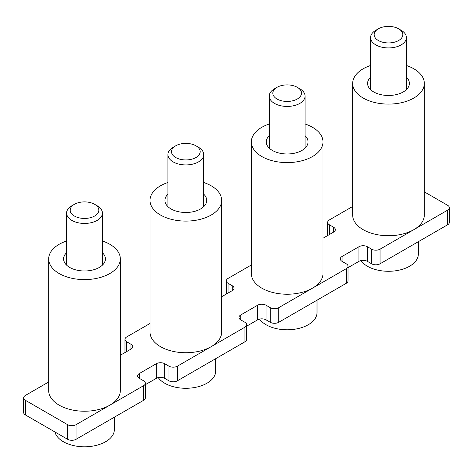 <?xml version="1.0" encoding="UTF-8"?>
<svg xmlns="http://www.w3.org/2000/svg" width="473" height="473" viewBox="0 0 473 473"><rect width="100%" height="100%" fill="white"/><g stroke="black" fill="none" stroke-linecap="round" stroke-linejoin="round"><path stroke-width="0.71" d="M150.012 323.479L126.729 336.924A5.972 3.447 180 0 0 124.978 339.36A5.972 3.447 180 0 0 126.729 341.796L130.95 344.238A5.972 3.447 0 0 1 132.7 346.674A5.972 3.447 0 0 1 130.95 349.109L130.95 344.238M48.684 381.983L25.4 395.422A5.972 3.447 0 0 0 23.65 397.864A5.972 3.447 0 0 0 25.4 400.3L67.621 424.677A5.972 3.447 0 0 0 76.064 424.677L143.615 385.672A5.972 3.447 180 0 0 145.365 383.236A5.972 3.447 180 0 0 143.615 380.8L139.393 378.359L139.393 373.487A5.972 3.447 0 0 0 137.643 375.923A5.972 3.447 0 0 0 139.393 378.359M23.65 397.864L23.65 412.486A5.972 3.447 0 0 0 25.4 414.927L67.621 439.299A5.972 3.447 0 0 0 76.064 439.299L143.615 400.3A5.972 3.447 0 0 0 145.365 397.864L145.365 383.236M251.34 264.981L228.057 278.42A5.972 3.447 180 0 0 226.307 280.861A5.972 3.447 180 0 0 228.057 283.297L232.278 285.733A5.972 3.447 0 0 1 234.029 288.169A5.972 3.447 0 0 1 232.278 290.611L232.278 285.733M145.365 384.667L156.279 378.365A5.972 3.447 180 0 1 164.728 378.365L168.95 380.8A5.972 3.447 0 0 0 177.393 380.8L177.393 366.173L244.943 327.174A5.972 3.447 180 0 0 246.693 324.732A5.972 3.447 180 0 0 244.943 322.296L240.722 319.86L240.722 314.983A5.972 3.447 0 0 0 238.971 317.424A5.972 3.447 0 0 0 240.722 319.86M177.393 380.8L244.943 341.796A5.972 3.447 0 0 0 246.693 339.36L246.693 324.732M352.669 206.476L329.385 219.921A5.972 3.447 180 0 0 327.635 222.357A5.972 3.447 180 0 0 329.385 224.793L333.607 227.235A5.972 3.447 0 0 1 335.357 229.671A5.972 3.447 0 0 1 333.607 232.107L333.607 227.235M246.693 326.163L257.608 319.86A5.972 3.447 180 0 1 266.057 319.86L270.278 322.296A5.972 3.447 0 0 0 278.721 322.296L278.721 307.675L346.271 268.67A5.972 3.447 180 0 0 348.022 266.234A5.972 3.447 180 0 0 346.271 263.798L342.05 261.356L342.05 256.484A5.972 3.447 0 0 0 340.3 258.92A5.972 3.447 0 0 0 342.05 261.356M278.721 322.296L346.271 283.297A5.972 3.447 0 0 0 348.022 280.861L348.022 266.234M348.022 267.659L358.936 261.356A5.972 3.447 180 0 1 367.385 261.356L371.607 263.798A5.972 3.447 0 0 0 380.05 263.798L380.05 249.17L447.6 210.172A5.972 3.447 180 0 0 449.35 207.73A5.972 3.447 180 0 0 447.6 205.294L424.316 191.855M380.05 263.798L447.6 224.793A5.972 3.447 0 0 0 449.35 222.357L449.35 207.73M322.988 238.238L333.607 232.107M221.66 296.737L232.278 290.611M120.331 355.241L130.95 349.109M177.393 366.173A5.972 3.447 180 0 1 168.95 366.173L164.728 363.737A5.972 3.447 0 0 0 156.279 363.737L139.393 373.487M278.721 307.675A5.972 3.447 180 0 1 270.278 307.675L266.057 305.233A5.972 3.447 0 0 0 257.608 305.233L240.722 314.983M380.05 249.17A5.972 3.447 180 0 1 371.607 249.17L367.385 246.735A5.972 3.447 0 0 0 358.936 246.735L342.05 256.484M375.828 30.278L378.359 28.812L375.828 30.278A17.915 10.341 0 0 0 370.578 37.586A17.915 10.341 0 0 0 381.64 47.14A17.915 10.341 0 0 0 401.157 44.9A17.915 10.341 0 0 0 406.408 37.586A17.915 10.341 0 0 0 401.157 30.278L398.627 28.812A14.332 8.272 0 0 0 378.359 28.812L378.359 28.812A14.332 8.272 0 0 0 378.359 40.512A14.332 8.272 0 0 0 398.627 40.512A14.332 8.272 0 0 0 398.627 28.812M406.408 77.2A20.901 12.067 180 0 1 409.393 83.414A20.901 12.067 180 0 1 403.268 91.945A20.901 12.067 180 0 1 380.493 94.559A20.901 12.067 180 0 1 367.592 83.414A20.901 12.067 180 0 1 370.578 77.2M406.408 65.505A35.824 20.682 180 0 1 424.316 83.414A35.824 20.682 180 0 1 413.828 98.041A35.824 20.682 180 0 1 374.782 102.523A35.824 20.682 180 0 1 352.669 83.414A35.824 20.682 180 0 1 363.163 68.792A35.824 20.682 180 0 1 370.578 65.505M424.316 83.414L424.316 215.044A35.824 20.682 180 0 1 413.828 229.671A35.824 20.682 180 0 1 374.782 234.153A35.824 20.682 180 0 1 352.669 215.044L352.669 83.414M360.887 260.611A29.852 17.235 0 0 0 378.743 270.337A29.852 17.235 0 0 0 418.345 254.048L418.345 241.685M259.559 319.109A29.852 17.235 0 0 0 277.415 328.841A29.852 17.235 0 0 0 317.016 312.547L317.016 300.189M158.23 377.614A29.852 17.235 0 0 0 176.086 387.34A29.852 17.235 0 0 0 215.688 371.051L215.688 358.688M54.951 431.991A29.852 17.235 0 0 0 74.758 445.844A29.852 17.235 0 0 0 114.36 429.549L114.36 417.192M274.5 88.776L277.03 87.316L274.5 88.776A17.915 10.341 0 0 0 269.249 96.09A17.915 10.341 0 0 0 280.312 105.645A17.915 10.341 0 0 0 299.829 103.404A17.915 10.341 0 0 0 305.079 96.09A17.915 10.341 0 0 0 299.829 88.776L297.298 87.316A14.332 8.272 0 0 0 277.03 87.316L277.03 87.316A14.332 8.272 0 0 0 277.03 99.017A14.332 8.272 0 0 0 297.298 99.017A14.332 8.272 0 0 0 297.298 87.316M173.171 147.28L175.702 145.814L173.171 147.28A17.915 10.341 0 0 0 167.921 154.588A17.915 10.341 0 0 0 178.983 164.143A17.915 10.341 0 0 0 198.5 161.902A17.915 10.341 0 0 0 203.751 154.588A17.915 10.341 0 0 0 198.5 147.28L195.97 145.814A14.332 8.272 0 0 0 175.702 145.814L175.702 145.814A14.332 8.272 0 0 0 175.702 157.515A14.332 8.272 0 0 0 195.97 157.515A14.332 8.272 0 0 0 195.97 145.814M71.843 205.779L74.373 204.318L71.843 205.779A17.915 10.341 0 0 0 66.592 213.092A17.915 10.341 0 0 0 77.655 222.647A17.915 10.341 0 0 0 97.172 220.406A17.915 10.341 0 0 0 102.422 213.092A17.915 10.341 0 0 0 97.172 205.779L94.641 204.318A14.332 8.272 0 0 0 74.373 204.318L74.373 204.318A14.332 8.272 0 0 0 74.373 216.019A14.332 8.272 0 0 0 94.641 216.019A14.332 8.272 0 0 0 94.641 204.318M305.079 135.704A20.901 12.067 180 0 1 308.065 141.918A20.901 12.067 180 0 1 301.94 150.449A20.901 12.067 180 0 1 279.165 153.063A20.901 12.067 180 0 1 266.264 141.918A20.901 12.067 180 0 1 269.249 135.704M305.079 124.003A35.824 20.682 180 0 1 322.988 141.918A35.824 20.682 180 0 1 312.499 156.539A35.824 20.682 180 0 1 273.453 161.027A35.824 20.682 180 0 1 251.34 141.918A35.824 20.682 180 0 1 261.835 127.29A35.824 20.682 180 0 1 269.249 124.003M322.988 141.918L322.988 273.548A35.824 20.682 180 0 1 312.499 288.169A35.824 20.682 180 0 1 273.453 292.657A35.824 20.682 180 0 1 251.34 273.548L251.34 141.918M203.751 194.202A20.901 12.067 180 0 1 206.736 200.416A20.901 12.067 180 0 1 200.611 208.948A20.901 12.067 180 0 1 177.836 211.567A20.901 12.067 180 0 1 164.935 200.416A20.901 12.067 180 0 1 167.921 194.202M203.751 182.507A35.824 20.682 180 0 1 221.66 200.416A35.824 20.682 180 0 1 211.165 215.044A35.824 20.682 180 0 1 172.125 219.525A35.824 20.682 180 0 1 150.012 200.416A35.824 20.682 180 0 1 160.501 185.794A35.824 20.682 180 0 1 167.921 182.507M221.66 200.416L221.66 332.046A35.824 20.682 180 0 1 211.165 346.674A35.824 20.682 180 0 1 172.125 351.155A35.824 20.682 180 0 1 150.012 332.046L150.012 200.416M102.422 252.706A20.901 12.067 180 0 1 105.408 258.92A20.901 12.067 180 0 1 99.283 267.452A20.901 12.067 180 0 1 76.508 270.065A20.901 12.067 180 0 1 63.607 258.92A20.901 12.067 180 0 1 66.592 252.706M102.422 241.005A35.824 20.682 180 0 1 120.331 258.92A35.824 20.682 180 0 1 109.837 273.542A35.824 20.682 180 0 1 70.796 278.029A35.824 20.682 180 0 1 48.684 258.92A35.824 20.682 180 0 1 59.172 244.293A35.824 20.682 180 0 1 66.592 241.005M120.331 258.92L120.331 390.55A35.824 20.682 180 0 1 109.837 405.172A35.824 20.682 180 0 1 70.796 409.659A35.824 20.682 180 0 1 48.684 390.55L48.684 258.92M143.615 400.3L143.615 385.672M76.064 439.299L76.064 424.677M244.943 341.796L244.943 327.174M346.271 283.297L346.271 268.67M447.6 224.793L447.6 210.172M358.936 261.356L358.936 246.735M367.385 261.356L367.385 246.735M371.607 263.798L371.607 249.17M329.385 234.543L329.385 224.793M257.608 319.86L257.608 305.233M266.057 319.86L266.057 305.233M270.278 322.296L270.278 307.675M228.057 293.047L228.057 283.297M156.279 378.365L156.279 363.737M164.728 378.365L164.728 363.737M168.95 380.8L168.95 366.173M126.729 351.545L126.729 341.796M25.4 414.927L25.4 400.3M67.621 439.299L67.621 424.677M327.635 235.554L327.635 222.357M226.307 294.058L226.307 280.861M124.978 352.556L124.978 339.36M370.578 89.628L370.578 37.586M406.408 89.628L406.408 37.586M269.249 148.132L269.249 96.09M305.079 148.132L305.079 96.09M167.921 206.63L167.921 154.588M203.751 206.63L203.751 154.588M66.592 265.134L66.592 213.092M102.422 265.134L102.422 213.092"/></g></svg>
